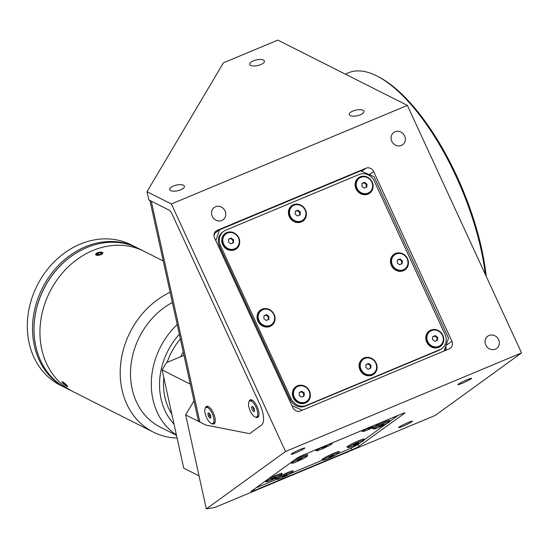 <?xml version="1.0" encoding="UTF-8"?>
<svg xmlns="http://www.w3.org/2000/svg" width="549" height="549" viewBox="0 0 549 549"><rect width="100%" height="100%" fill="white"/><g stroke="black" fill="none" stroke-linecap="round" stroke-linejoin="round"><path stroke-width="0.82" d="M99.046 255.203A3.685 1.414 -12.4 0 0 102.608 253.617A3.685 1.414 -12.4 0 0 101.517 252.176A3.685 1.414 -12.4 0 0 99.431 252.245A3.685 1.414 -12.4 0 0 96.521 253.274A3.685 1.414 -12.4 0 0 95.903 254.908A3.685 1.414 -12.4 0 0 99.046 255.203M98.072 253.027L96.672 254.146L97.839 254.846L100.398 254.427L101.798 253.302L100.639 252.602L98.072 253.027L98.456 254.743M100.941 253.988L100.639 252.602M96.288 253.439A4.536 1.743 -12.4 0 0 96.075 253.563L96.521 253.274M446.062 348.217A140.647 55.408 67.3 0 1 444.992 348.512M462.244 383.284A7.562 0.645 155.2 0 0 471.577 378.33A7.562 0.645 155.2 0 0 467.178 379.709A7.562 0.645 155.2 0 0 457.845 384.664A7.562 0.645 155.2 0 0 462.244 383.284M403.021 426.196A7.562 0.645 155.2 0 0 412.354 421.241A7.562 0.645 155.2 0 0 407.955 422.62A7.562 0.645 155.2 0 0 398.622 427.575A7.562 0.645 155.2 0 0 403.021 426.196M295.499 452.939A7.562 0.645 155.2 0 0 304.832 447.977A7.562 0.645 155.2 0 0 300.433 449.363A7.562 0.645 155.2 0 0 291.1 454.318A7.562 0.645 155.2 0 0 295.499 452.939M419.127 358.614A151.236 59.58 67.3 0 1 418.77 358.463M485.385 274.521A151.236 59.58 -112.7 0 0 481.102 249.768A151.236 59.58 -112.7 0 0 377.698 76.393A151.236 59.58 -112.7 0 0 348.512 72.77L345.287 74.115M377.698 76.393L379.27 77.217A149.719 58.983 67.3 0 1 481.645 248.855A149.719 58.983 67.3 0 1 486.229 276.346M432.248 353.137A145.183 57.192 67.3 0 1 431.782 353.028M401.374 145.458A7.562 6.917 54.1 0 0 402.657 144.737A7.562 6.917 54.1 0 0 404.263 135.226A7.562 6.917 54.1 0 0 395.067 131.774A7.562 6.917 54.1 0 0 393.784 132.487A7.562 6.917 54.1 0 0 392.178 141.999A7.562 6.917 54.1 0 0 401.374 145.458M221.803 220.458A7.562 6.917 54.1 0 0 223.086 219.744A7.562 6.917 54.1 0 0 224.692 210.233A7.562 6.917 54.1 0 0 215.496 206.774A7.562 6.917 54.1 0 0 214.213 207.495A7.562 6.917 54.1 0 0 212.607 217.006A7.562 6.917 54.1 0 0 221.803 220.458M495.349 349.171A7.562 6.917 54.1 0 0 496.625 348.45A7.562 6.917 54.1 0 0 498.231 338.939A7.562 6.917 54.1 0 0 489.035 335.487A7.562 6.917 54.1 0 0 487.752 336.208A7.562 6.917 54.1 0 0 486.146 345.719A7.562 6.917 54.1 0 0 495.349 349.171M170.622 190.606A7.562 2.903 -12.4 0 0 179.262 190.338A7.562 2.903 -12.4 0 0 184.423 186.303A7.562 2.903 -12.4 0 0 183.448 185.246A7.562 2.903 -12.4 0 0 174.815 185.514A7.562 2.903 -12.4 0 0 169.655 189.549A7.562 2.903 -12.4 0 0 170.622 190.606M250.632 65.413A7.562 2.903 -12.4 0 0 259.265 65.153A7.562 2.903 -12.4 0 0 264.426 61.111A7.562 2.903 -12.4 0 0 263.458 60.061A7.562 2.903 -12.4 0 0 254.818 60.321A7.562 2.903 -12.4 0 0 249.658 64.363A7.562 2.903 -12.4 0 0 250.632 65.413M350.193 115.599A7.562 2.903 -12.4 0 0 358.833 115.338A7.562 2.903 -12.4 0 0 363.994 111.296A7.562 2.903 -12.4 0 0 363.019 110.246A7.562 2.903 -12.4 0 0 354.386 110.507A7.562 2.903 -12.4 0 0 349.219 114.549A7.562 2.903 -12.4 0 0 350.193 115.599M404.517 413.301A6.053 0.515 155.2 0 0 404.881 412.91A6.053 0.515 155.2 0 0 401.36 414.015L303.878 454.73A6.053 0.515 155.2 0 0 296.776 458.305L251.373 491.197A6.053 0.515 155.2 0 0 251.01 491.588A6.053 0.515 155.2 0 0 254.53 490.49L352.005 449.768A6.053 0.515 155.2 0 0 359.115 446.2L404.517 413.301L404.352 412.93M285.542 451.491L521.55 352.911L435.323 415.38L215.057 507.386L206.307 508.896L285.542 451.491L171.377 203.988L147.008 191.711L148.806 199.891L168.886 210.013A6.053 2.381 -112.7 0 1 172.057 214.035L259.862 404.38A18.151 7.151 -112.7 0 1 261.509 425.091L250.015 433.415A6.053 2.381 67.3 0 1 249.184 433.573A6.053 2.381 -112.7 0 0 250.015 433.415M521.55 352.911L407.379 105.408L277.821 40.104L223.402 62.84L147.008 191.711M407.379 105.408L171.377 203.988M300.509 410.975L449.295 348.821A6.053 5.538 54.1 0 0 450.317 348.251A6.053 5.538 54.1 0 0 451.902 341.21L373.636 171.535A6.053 5.538 54.1 0 0 365.977 168.207L217.191 230.354A6.053 5.538 54.1 0 0 216.169 230.93A6.053 5.538 54.1 0 0 214.584 237.971L292.85 407.639A6.053 5.538 54.1 0 0 300.509 410.975M215.023 233.229L214.282 233.538M445.788 350.289A6.053 5.538 54.1 0 0 445.706 346.412M206.307 508.896L185.644 414.907L205.779 425.036A6.053 2.381 -112.7 0 0 206.026 425.104L249.184 433.573L206.026 425.104A6.053 2.381 67.3 0 1 205.532 424.926L199.843 422.064A12.099 4.646 -12.4 0 1 198.285 420.376L149.939 200.46M351.573 386.832L351.806 386.434M183.99 355.333L166.436 362.663L162.12 369.944L183.709 468.132L199.047 475.866M268.914 316.883L268.207 317.178M190.325 384.163L162.12 369.944M185.644 414.907L193.989 400.832M445.946 349.713A7.562 0.645 155.2 0 0 444.265 350.633M255.566 417.116A9.525 3.754 -112.7 0 0 255.827 417.261A9.525 3.754 -112.7 0 0 258.744 415.991A9.525 3.754 -112.7 0 0 257.399 407.221A9.525 3.754 -112.7 0 0 252.108 400.104A9.525 3.754 -112.7 0 0 252.053 400.077A9.525 3.754 -112.7 0 0 249.074 401.573M211.845 423.615A9.525 3.754 -112.7 0 0 212.106 423.759A9.525 3.754 -112.7 0 0 215.023 422.49A9.525 3.754 -112.7 0 0 213.685 413.72A9.525 3.754 -112.7 0 0 208.387 406.603A9.525 3.754 -112.7 0 0 208.332 406.576A9.525 3.754 -112.7 0 0 205.353 408.065M430.814 330.093A9.525 8.722 54.1 0 0 426.71 342.089A9.525 8.722 54.1 0 0 438.768 347.332A9.525 8.722 54.1 0 0 442.871 335.336A9.525 8.722 54.1 0 0 430.814 330.093M395.472 253.466A9.525 8.722 54.1 0 0 391.368 265.462A9.525 8.722 54.1 0 0 403.426 270.705A9.525 8.722 54.1 0 0 407.53 258.709A9.525 8.722 54.1 0 0 395.472 253.466M360.123 176.84A9.525 8.722 54.1 0 0 356.02 188.835A9.525 8.722 54.1 0 0 368.077 194.085A9.525 8.722 54.1 0 0 372.181 182.09A9.525 8.722 54.1 0 0 360.123 176.84M293.427 204.702A9.525 8.722 54.1 0 0 289.323 216.697A9.525 8.722 54.1 0 0 301.38 221.94A9.525 8.722 54.1 0 0 305.484 209.944A9.525 8.722 54.1 0 0 293.427 204.702M226.73 232.563A9.525 8.722 54.1 0 0 222.626 244.559A9.525 8.722 54.1 0 0 234.684 249.802A9.525 8.722 54.1 0 0 238.788 237.806A9.525 8.722 54.1 0 0 226.73 232.563M262.072 309.183A9.525 8.722 54.1 0 0 257.968 321.179A9.525 8.722 54.1 0 0 270.026 326.429A9.525 8.722 54.1 0 0 274.129 314.433A9.525 8.722 54.1 0 0 262.072 309.183M297.421 385.81A9.525 8.722 54.1 0 0 293.317 397.805A9.525 8.722 54.1 0 0 305.374 403.055A9.525 8.722 54.1 0 0 309.478 391.06A9.525 8.722 54.1 0 0 297.421 385.81M364.117 357.955A9.525 8.722 54.1 0 0 360.014 369.951A9.525 8.722 54.1 0 0 372.071 375.193A9.525 8.722 54.1 0 0 376.175 363.198A9.525 8.722 54.1 0 0 364.117 357.955M215.839 240.688L219.559 229.818L360.652 170.89L374.047 176.716L448.526 338.177L444.148 350.976M302.341 410.206L291.951 405.684M304.119 393.242A5.14 4.708 54.1 0 0 303.823 392.775M233.565 240.256A5.14 4.708 54.1 0 0 233.133 239.522M366.979 184.574A5.14 4.708 54.1 0 0 366.56 183.853M437.519 337.525A5.14 4.708 54.1 0 0 437.217 337.052M220.444 245.465A12.099 11.076 -125.9 0 1 223.608 231.383A12.099 11.076 -125.9 0 1 225.653 230.237L359.053 174.513A12.099 11.076 -125.9 0 1 374.363 181.177L445.054 334.43A12.099 11.076 -125.9 0 1 441.89 348.512A12.099 11.076 -125.9 0 1 439.845 349.658L306.445 405.382A12.099 11.076 -125.9 0 1 291.135 398.718L220.444 245.465L219.456 246.178A12.099 11.076 -125.9 0 1 222.619 232.097L223.608 231.383M441.89 348.512L440.902 349.226A12.099 11.076 -125.9 0 1 438.857 350.372L439.845 349.658M438.857 350.372L305.457 406.095A12.099 11.076 -125.9 0 1 290.147 399.432L219.456 246.178M305.457 406.095L306.445 405.382M219.559 229.818L215.119 233.037L214 235.247M307.138 455.389A9.525 0.81 155.2 0 0 307.694 454.689A9.525 0.81 155.2 0 0 302.211 456.48A9.525 0.81 155.2 0 0 293.859 460.419M290.593 462.786A9.525 0.81 155.2 0 0 291.341 462.677M315.565 449.851A9.525 0.81 155.2 0 0 315.318 450.139A9.525 0.81 155.2 0 0 316.21 450.166M361.743 430.567A9.525 0.81 155.2 0 0 361.496 430.848A9.525 0.81 155.2 0 0 362.388 430.883M389.227 421.104A9.525 0.81 155.2 0 0 389.783 420.404A9.525 0.81 155.2 0 0 384.3 422.188A9.525 0.81 155.2 0 0 372.545 428.357A9.525 0.81 155.2 0 0 373.43 428.385M363.562 439.694A9.525 0.81 155.2 0 0 364.117 438.994A9.525 0.81 155.2 0 0 358.634 440.785A9.525 0.81 155.2 0 0 346.879 446.948A9.525 0.81 155.2 0 0 347.771 446.975M338.692 452.198A9.525 0.81 155.2 0 0 339.248 451.504A9.525 0.81 155.2 0 0 333.771 453.289A9.525 0.81 155.2 0 0 322.009 459.458A9.525 0.81 155.2 0 0 322.901 459.486M292.521 471.488A9.525 0.81 155.2 0 0 293.077 470.788A9.525 0.81 155.2 0 0 287.594 472.579A9.525 0.81 155.2 0 0 275.838 478.742A9.525 0.81 155.2 0 0 276.723 478.769M281.472 473.979A9.525 0.81 155.2 0 0 282.028 473.286A9.525 0.81 155.2 0 0 276.545 475.07A9.525 0.81 155.2 0 0 268.193 479.009M264.927 481.377A9.525 0.81 155.2 0 0 265.682 481.267M256.211 487.69A9.072 0.769 155.2 0 0 260.013 486.263L276.922 479.195M337.841 453.749L347.236 449.83A9.072 0.769 155.2 0 0 357.893 444.47L360.913 442.281M363.795 440.195L386.578 423.684M389.454 421.605L397.977 415.428M291.67 473.039L323.1 459.911M287.93 473.581A8.695 0.741 155.2 0 0 276.998 479.359A8.695 0.741 155.2 0 0 281.863 477.856A8.695 0.741 155.2 0 0 292.789 472.078A8.695 0.741 155.2 0 0 287.93 473.581M285.247 475.832L287.079 474.549L282.358 476.772L285.247 475.832L285.048 475.393M276.682 476.155A8.695 0.741 155.2 0 0 265.949 481.857A8.695 0.741 155.2 0 0 271.007 480.272A8.695 0.741 155.2 0 0 281.74 474.569A8.695 0.741 155.2 0 0 276.682 476.155M275.982 477.06L271.281 479.284L274.274 478.296L275.982 477.06M302.348 457.564A8.695 0.741 155.2 0 0 291.615 463.26A8.695 0.741 155.2 0 0 296.673 461.675A8.695 0.741 155.2 0 0 307.406 455.979A8.695 0.741 155.2 0 0 302.348 457.564M299.081 459.534L297.373 460.776L302.074 458.552L299.081 459.534M327.218 445.061A8.695 0.741 155.2 0 0 316.485 450.756A8.695 0.741 155.2 0 0 321.542 449.171A8.695 0.741 155.2 0 0 332.275 443.468A8.695 0.741 155.2 0 0 327.218 445.061M323.951 447.03L322.242 448.272L326.943 446.042L323.951 447.03M324.603 446.756L324.809 447.195M373.389 425.77A8.695 0.741 155.2 0 0 362.656 431.466A8.695 0.741 155.2 0 0 367.713 429.881A8.695 0.741 155.2 0 0 378.446 424.185A8.695 0.741 155.2 0 0 373.389 425.77M370.98 427.911L372.689 426.669L367.988 428.899L370.98 427.911L370.781 427.472M384.437 423.279A8.695 0.741 155.2 0 0 373.704 428.975A8.695 0.741 155.2 0 0 378.762 427.39A8.695 0.741 155.2 0 0 389.495 421.687A8.695 0.741 155.2 0 0 384.437 423.279M382.029 425.413L383.737 424.178L379.036 426.401L382.029 425.413L381.823 424.974M358.772 441.87A8.695 0.741 155.2 0 0 348.039 447.565A8.695 0.741 155.2 0 0 353.096 445.98A8.695 0.741 155.2 0 0 363.829 440.284A8.695 0.741 155.2 0 0 358.772 441.87M353.371 444.999L358.504 442.851L353.371 444.999M333.888 454.38A8.695 0.741 155.2 0 0 323.176 460.076A8.695 0.741 155.2 0 0 328.247 458.477A8.695 0.741 155.2 0 0 338.966 452.788A8.695 0.741 155.2 0 0 333.888 454.38M330.635 456.349L328.933 457.585L333.634 455.354L330.635 456.349M331.301 456.075L331.5 456.514M261.297 310.514L260.706 310.94A8.695 7.96 54.1 0 0 258.853 321.879A8.695 7.96 54.1 0 0 269.435 325.852A8.695 7.96 54.1 0 0 270.904 325.029L271.501 324.596A8.695 7.96 54.1 0 0 273.347 313.657A8.695 7.96 54.1 0 0 262.765 309.691A8.695 7.96 54.1 0 0 261.297 310.514A8.695 7.96 54.1 0 0 259.451 321.453A8.695 7.96 54.1 0 0 270.026 325.427A8.695 7.96 54.1 0 0 271.501 324.596M266.21 320.465L268.77 319.388L268.962 316.485L266.588 314.652L264.021 315.723L263.829 318.626L266.21 320.465M268.962 316.485L268.468 316.842L266.093 315.009L264.014 315.874M266.093 315.009L266.588 314.652M267.658 319.854A2.621 2.395 54.1 0 0 264.81 315.545A2.621 2.395 54.1 0 0 263.994 316.135M363.314 359.3L362.724 359.725A8.695 7.96 54.1 0 0 360.871 370.664A8.695 7.96 54.1 0 0 371.453 374.638A8.695 7.96 54.1 0 0 372.922 373.814L373.519 373.382A8.695 7.96 54.1 0 0 375.365 362.443A8.695 7.96 54.1 0 0 364.783 358.47A8.695 7.96 54.1 0 0 363.314 359.3A8.695 7.96 54.1 0 0 361.468 370.239A8.695 7.96 54.1 0 0 372.044 374.205A8.695 7.96 54.1 0 0 373.519 373.382M365.854 367.411L368.228 369.244L370.795 368.173L370.98 365.27L368.605 363.431L366.039 364.509L365.854 367.411M370.98 365.27L370.486 365.627L368.111 363.795L366.032 364.66M368.111 363.795L368.605 363.431M369.676 368.64A2.621 2.395 54.1 0 0 366.828 364.33A2.621 2.395 54.1 0 0 366.011 364.92M292.624 206.047L292.027 206.479A8.695 7.96 54.1 0 0 290.181 217.418A8.695 7.96 54.1 0 0 300.763 221.384A8.695 7.96 54.1 0 0 302.231 220.561L302.828 220.128A8.695 7.96 54.1 0 0 304.674 209.19A8.695 7.96 54.1 0 0 294.092 205.223A8.695 7.96 54.1 0 0 292.624 206.047A8.695 7.96 54.1 0 0 290.771 216.985A8.695 7.96 54.1 0 0 301.353 220.959A8.695 7.96 54.1 0 0 302.828 220.128M295.156 214.158L297.537 215.997L300.097 214.92L300.289 212.017L297.915 210.185L295.348 211.255L295.156 214.158M300.289 212.017L299.795 212.374L297.421 210.542L295.335 211.413M297.421 210.542L297.915 210.185M298.985 215.393A2.621 2.395 54.1 0 0 296.137 211.077A2.621 2.395 54.1 0 0 295.321 211.667M225.927 233.908L225.33 234.334A8.695 7.96 54.1 0 0 223.484 245.273A8.695 7.96 54.1 0 0 234.066 249.246A8.695 7.96 54.1 0 0 235.535 248.423L236.125 247.99A8.695 7.96 54.1 0 0 237.978 237.051A8.695 7.96 54.1 0 0 227.396 233.078A8.695 7.96 54.1 0 0 225.927 233.908A8.695 7.96 54.1 0 0 224.074 244.847A8.695 7.96 54.1 0 0 234.656 248.814A8.695 7.96 54.1 0 0 236.125 247.99M231.218 238.04L228.652 239.117L228.459 242.02L230.834 243.852L233.4 242.782L233.593 239.879L231.218 238.04L228.638 239.268M232.282 243.248A2.621 2.395 54.1 0 0 229.441 238.939A2.621 2.395 54.1 0 0 228.624 239.529M359.321 178.185L358.73 178.617A8.695 7.96 54.1 0 0 356.836 189.474A8.695 7.96 54.1 0 0 367.302 193.591A8.695 7.96 54.1 0 0 368.928 192.699L369.525 192.274A8.695 7.96 54.1 0 0 371.419 181.41A8.695 7.96 54.1 0 0 360.947 177.3A8.695 7.96 54.1 0 0 359.321 178.185A8.695 7.96 54.1 0 0 357.426 189.048A8.695 7.96 54.1 0 0 367.892 193.159A8.695 7.96 54.1 0 0 369.525 192.274M364.673 182.337L362.079 183.345L361.832 186.241L364.172 188.129L366.759 187.113L367.013 184.217L364.673 182.337L362.066 183.517M365.668 187.538A2.621 2.395 54.1 0 0 362.882 183.201A2.621 2.395 54.1 0 0 362.045 183.778M296.618 387.155L296.028 387.587A8.695 7.96 54.1 0 0 294.175 398.526A8.695 7.96 54.1 0 0 304.757 402.499A8.695 7.96 54.1 0 0 306.225 401.669L306.822 401.244A8.695 7.96 54.1 0 0 308.668 390.305A8.695 7.96 54.1 0 0 298.086 386.331A8.695 7.96 54.1 0 0 296.618 387.155A8.695 7.96 54.1 0 0 294.772 398.094A8.695 7.96 54.1 0 0 305.347 402.067A8.695 7.96 54.1 0 0 306.822 401.244M304.091 396.035L304.283 393.125L301.909 391.293L299.342 392.363L299.15 395.273L301.531 397.105L304.091 396.035M303.611 396.234L303.789 393.482L304.283 393.125M301.909 391.293L299.335 392.521M302.979 396.502A2.621 2.395 54.1 0 0 300.131 392.185A2.621 2.395 54.1 0 0 299.315 392.775M430.011 331.438L429.421 331.871A8.695 7.96 54.1 0 0 427.575 342.809A8.695 7.96 54.1 0 0 438.15 346.776A8.695 7.96 54.1 0 0 439.625 345.952L440.216 345.52A8.695 7.96 54.1 0 0 442.062 334.581A8.695 7.96 54.1 0 0 431.487 330.615A8.695 7.96 54.1 0 0 430.011 331.438A8.695 7.96 54.1 0 0 428.165 342.377A8.695 7.96 54.1 0 0 438.74 346.35A8.695 7.96 54.1 0 0 440.216 345.52M437.491 340.311L437.677 337.409L435.302 335.576L432.736 336.647L432.55 339.55L434.925 341.389L437.491 340.311M437.004 340.517L437.182 337.765L437.677 337.409M435.302 335.576L432.729 336.805M436.373 340.785A2.621 2.395 54.1 0 0 433.525 336.468A2.621 2.395 54.1 0 0 432.708 337.059M401.024 264.158A2.621 2.395 54.1 0 0 398.183 259.842A2.621 2.395 54.1 0 0 397.366 260.432M399.576 264.762L402.143 263.692L402.335 260.782L401.841 261.139L399.466 259.306L399.953 258.95L397.394 260.02L397.202 262.93L399.576 264.762A2.621 2.395 54.1 0 0 399.59 264.755M401.662 263.891L401.744 262.594M394.662 254.811L394.072 255.244A8.695 7.96 54.1 0 0 392.226 266.183A8.695 7.96 54.1 0 0 402.801 270.149A8.695 7.96 54.1 0 0 404.277 269.326L404.867 268.9A8.695 7.96 54.1 0 0 406.713 257.961A8.695 7.96 54.1 0 0 396.138 253.988A8.695 7.96 54.1 0 0 394.662 254.811A8.695 7.96 54.1 0 0 392.816 265.75A8.695 7.96 54.1 0 0 403.398 269.724A8.695 7.96 54.1 0 0 404.867 268.9M399.466 259.306L397.38 260.178M402.335 260.782L399.953 258.95M252.554 400.379A8.695 3.424 -112.7 0 0 251.291 400.351L249.754 400.996A8.695 3.424 -112.7 0 0 248.834 406.864A8.695 3.424 -112.7 0 0 256.458 417.041A8.695 3.424 -112.7 0 0 257.378 411.174A8.695 3.424 -112.7 0 0 249.754 400.996M256.458 417.041L257.996 416.396A8.695 3.424 -112.7 0 0 258.867 415.483M253.707 411.743L254.695 411.029L254.091 408.305L252.506 406.287L251.517 407.008L252.115 409.732L253.707 411.743M252.684 406.521L251.517 407.008M253 406.919A2.621 1.029 -112.7 0 0 253.103 407.832A2.621 1.029 -112.7 0 0 254.606 410.638M208.84 406.871A8.695 3.424 -112.7 0 0 207.57 406.843L206.033 407.488A8.695 3.424 -112.7 0 0 205.113 413.363A8.695 3.424 -112.7 0 0 212.738 423.54A8.695 3.424 -112.7 0 0 213.657 417.665A8.695 3.424 -112.7 0 0 206.033 407.488M212.738 423.54L214.275 422.895A8.695 3.424 -112.7 0 0 215.146 421.975M207.797 413.5L208.4 416.231L209.986 418.242L210.974 417.528L210.37 414.797L208.785 412.786L207.797 413.5L208.963 413.013M209.142 413.232L209.684 415.689L208.4 416.231M209.279 413.411A2.621 1.029 -112.7 0 0 209.382 414.33A2.621 1.029 -112.7 0 0 210.885 417.137M180.683 356.713A60.493 50.515 -63.2 0 1 183.284 352.135M163.245 260.974L143.838 251.195A78.644 65.667 116.8 0 0 68.158 266.903A78.644 65.667 116.8 0 0 41.745 349.281A78.644 65.667 116.8 0 1 68.158 266.903A78.644 65.667 116.8 0 1 143.838 251.195L137.895 248.196A78.644 65.667 116.8 0 0 62.215 263.904A78.644 65.667 116.8 0 0 35.795 346.282A78.644 65.667 116.8 0 0 67.102 388.651L153.288 432.09A78.644 65.667 116.8 0 0 177.087 438.033M41.745 349.281A78.644 65.667 116.8 0 0 73.044 391.643A78.644 65.667 116.8 0 1 41.745 349.281M137.147 247.832A78.644 65.667 116.8 0 0 136.406 247.448L131.204 244.827A78.644 65.667 116.8 0 0 55.524 260.535A78.644 65.667 116.8 0 0 29.111 342.912A78.644 65.667 116.8 0 0 60.411 385.281L65.612 387.903A78.644 65.667 116.8 0 0 66.36 388.267M136.406 247.448A78.644 65.667 116.8 0 0 60.726 263.156A78.644 65.667 116.8 0 0 34.312 345.534A78.644 65.667 116.8 0 0 65.612 387.903M80.936 250.317A78.342 65.413 116.8 0 0 34.052 325.516L34.086 325.674M179.351 334.259A65.029 54.303 116.8 0 0 161.022 398.759A65.029 54.303 116.8 0 0 174.033 424.137M177.217 324.548A71.082 59.354 116.8 0 0 152.924 399.404A71.082 59.354 116.8 0 0 176.407 434.932M172.365 302.472A71.082 59.354 116.8 0 0 132.117 388.918A71.082 59.354 116.8 0 0 160.411 427.211L176.49 435.323M170.121 292.267A78.644 65.667 116.8 0 0 121.988 389.728A78.644 65.667 116.8 0 0 153.288 432.09M64.055 384.252L62.668 381.871C66.504 384.677 68.007 386.201 67.177 386.441M102.423 252.451L102.464 252.465C102.704 254.482 100.563 255.374 96.048 255.148L99.98 252.169M163.815 377.664A60.493 50.515 116.8 0 0 164.872 397.153A60.493 50.515 116.8 0 0 171.844 414.172M180.381 338.911A60.493 50.515 116.8 0 0 167.143 362.367M66.237 384.959L66.841 385.933L65.468 385.192L62.888 382.523L66.237 384.959M67.582 386.208A3.685 0.549 -140 0 0 64.013 382.859A3.685 0.549 -140 0 0 62.147 382.241A3.685 0.549 -140 0 0 65.715 385.59A3.685 0.549 -140 0 0 67.582 386.208M63.869 383.044L63.492 383.49M253.981 489.31L254.53 490.49M351.216 448.059L352.005 449.768M358.209 444.237L359.115 446.2M215.304 231.726L217.191 230.354M361.667 171.329L365.977 168.207M369.319 174.657L373.636 171.535M446.035 345.458L451.902 341.21M151.27 201.133L199.843 422.064M290.147 399.432L291.135 398.718M276.449 478.172L276.998 479.359M292.24 470.884L292.789 472.078M265.531 480.945L265.949 481.857M281.198 473.382L281.74 474.569M291.196 462.347L291.615 463.26M306.857 454.792L307.406 455.979M315.984 449.679L316.485 450.756M332.042 442.968L332.275 443.468M362.162 430.389L362.656 431.466M378.22 423.684L378.446 424.185M373.155 427.788L373.704 428.975M388.946 420.5L389.495 421.687M347.49 446.378L348.039 447.565M363.287 439.09L363.829 440.284M322.627 458.882L323.176 460.076M338.417 451.601L338.966 452.788"/></g></svg>
